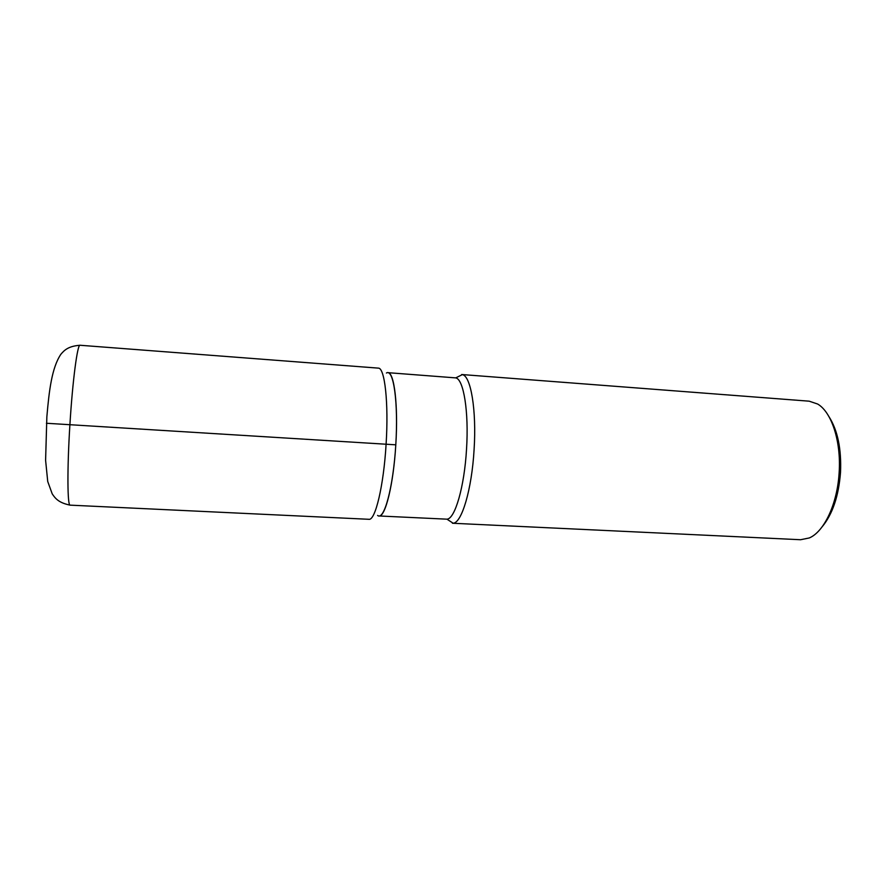 <?xml version="1.0" encoding="UTF-8"?>
<svg xmlns="http://www.w3.org/2000/svg" width="885" height="885" viewBox="0 0 885 885"><rect width="100%" height="100%" fill="white"/><g stroke="black" fill="none" stroke-linecap="round" stroke-linejoin="round"><path stroke-width="1.33" d="M447.467 519.506L453.12 523.212C461.704 523.179 471.827 489.405 474.083 449.668C476.672 410.153 470.809 375.738 462.335 374.643L456.262 377.618M452.434 523.245L800.582 539.728L809.299 537.947C824.212 531.719 837.487 503.609 839.157 472.324C841.237 441.239 831.546 412.012 817.607 404.014L809.189 401.182L461.649 374.521M828.924 416.581C837.664 430.243 841.524 448.861 840.518 472.424C838.67 496.131 832.531 514.285 822.088 526.885M378.979 515.966C385.296 517.371 393.515 484.217 395.794 444.823C398.338 405.629 394.267 372.076 387.862 372.673M378.968 515.966L446.958 519.174C454.967 519.008 464.382 486.872 466.528 449.215C468.973 411.757 463.596 379.045 455.72 377.884L387.862 372.662M377.585 515.435C384.057 521.099 393.194 487.69 395.783 445.089C398.471 402.487 393.537 368.204 386.413 373.027M46.418 423.262L395.794 444.823M69.915 424.579C67.105 468.773 67.393 506.286 70.147 505.147L368.912 519.296C375.273 520.767 383.67 485.821 386.092 444.204C388.769 402.808 384.743 367.474 378.293 368.127L80.059 345.261C77.482 343.811 72.592 380.605 69.915 424.579M455.72 377.884L462.324 374.632M446.958 519.174L453.12 523.223M70.147 505.147C58.852 502.868 55.312 498.576 52.193 493.808L47.724 481.473L45.6 460.277L46.861 416.769C49.129 390.385 51.85 367.762 60.844 354.31C64.483 349.984 68.554 346.123 80.059 345.261"/></g></svg>
